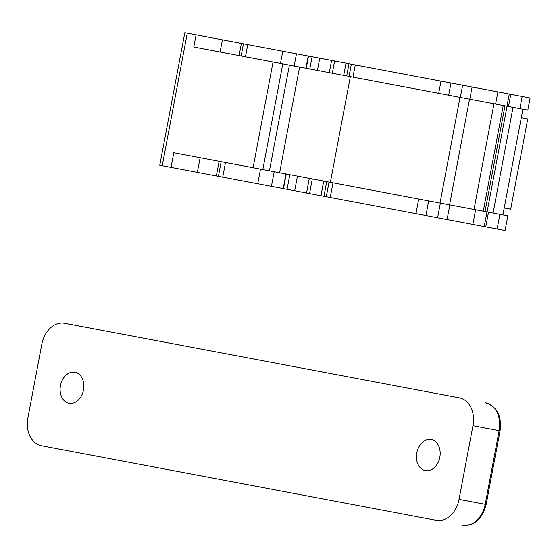 <?xml version="1.0" encoding="UTF-8"?>
<svg xmlns="http://www.w3.org/2000/svg" width="558" height="558" viewBox="0 0 558 558"><rect width="100%" height="100%" fill="white"/><g stroke="black" fill="none" stroke-linecap="round" stroke-linejoin="round"><path stroke-width="0.84" d="M431.236 439.551A15.798 11.718 100.7 0 1 439.816 457.253A15.798 11.718 100.7 0 1 425.37 470.596A15.798 11.718 100.7 0 1 416.784 452.901A15.798 11.718 100.7 0 1 431.236 439.551M74.925 372.228A15.798 11.718 100.7 0 1 83.512 389.923A15.798 11.718 100.7 0 1 69.059 403.274A15.798 11.718 100.7 0 1 60.473 385.571A15.798 11.718 100.7 0 1 74.925 372.228M472.954 425.691L459.032 499.361L485.202 504.306L499.124 430.637L472.954 425.691A24.824 18.421 -79.3 0 0 459.464 397.882L420.467 390.509M459.032 499.361A24.824 18.421 -79.3 0 1 436.321 520.335L41.39 445.709A24.824 18.421 -79.3 0 1 27.9 417.893L41.822 344.23A24.824 18.421 -79.3 0 1 64.526 323.256L459.464 397.882M499.884 214.37L497.122 229.003L505.06 230.503L507.822 215.869L486.981 211.928L484.218 226.562L162.225 165.726L187.265 33.187L530.1 97.964L527.798 110.163L519.861 108.664L522.162 96.464M469.529 99.15L449.56 204.856M460.008 97.35L440.032 203.056M330.378 182.34L350.347 76.634M262.818 169.569L282.787 63.863M279.621 172.75L299.59 67.044M289.407 65.119L269.43 170.825M273.05 62.029L253.081 167.735M486.981 211.928L173.817 152.752L171.048 167.393M509.259 94.023L506.957 106.222L469.801 99.205L193.786 47.046L196.095 34.854M504.223 207.988L510.682 209.208L527.735 118.924L521.277 117.703M187.265 33.187L184.817 32.72L159.769 165.259L162.225 165.726M513.039 107.373L493.063 213.079M522.881 109.228L502.904 214.935M507.062 106.243L487.085 211.949M504.997 105.853L485.028 211.559M503.232 105.518L483.263 211.224M493.983 103.774L474.007 209.473M497.122 229.003L484.218 226.562M506.957 106.222L519.861 108.664M220.096 52.02L222.405 39.82M239.103 55.612L241.412 43.412M241.147 55.995L243.455 43.803M245.464 56.811L247.773 44.619M280.479 63.431L282.787 51.231M294.157 66.011L296.465 53.819M305.951 68.243L308.253 56.044M306.23 68.299L308.532 56.1M309.802 68.969L312.103 56.77M317.439 70.413L319.741 58.213M329.297 72.652L331.598 60.459M332.296 73.224L334.605 61.024M343.7 75.372L346.002 63.18M346.692 75.944L349.001 63.745M349.029 76.383L351.331 64.184M352.97 77.13L355.279 64.93M438.686 93.326L440.994 81.126M448.667 95.209L450.969 83.009M460.329 97.413L462.631 85.214M469.801 99.205L472.11 87.006M495.581 104.074L497.889 91.875M508.491 106.515L510.793 94.316M219.134 161.318L216.364 175.951M200.127 157.726L197.358 172.366M221.177 161.701L218.408 176.342M225.495 162.518L222.726 177.158M260.509 169.137L257.74 183.77M274.187 171.718L271.418 186.358M285.975 173.95L283.213 188.583M286.261 173.998L283.492 188.639M289.825 174.675L287.063 189.315M297.463 176.119L294.694 190.752M309.32 178.358L306.551 192.998M312.327 178.93L309.557 193.563M323.724 181.078L320.962 195.719M326.723 181.65L323.954 196.283M329.053 182.089L326.291 196.723M333 182.836L330.231 197.469M418.716 199.032L415.947 213.665M428.69 200.915L425.928 215.548M440.36 203.119L437.591 217.753M449.832 204.912L447.063 219.545M475.611 209.78L472.842 224.414M488.515 212.221L485.753 226.855M499.124 430.637A24.824 18.421 -79.3 0 0 485.627 402.827C497.094 406.67 501.907 416.003 500.066 430.818L499.124 430.637M462.491 525.28A24.824 18.421 -79.3 0 0 485.202 504.306L486.144 504.481C482.454 518.947 474.572 525.88 462.491 525.28M486.144 504.481L500.066 430.818"/></g></svg>
